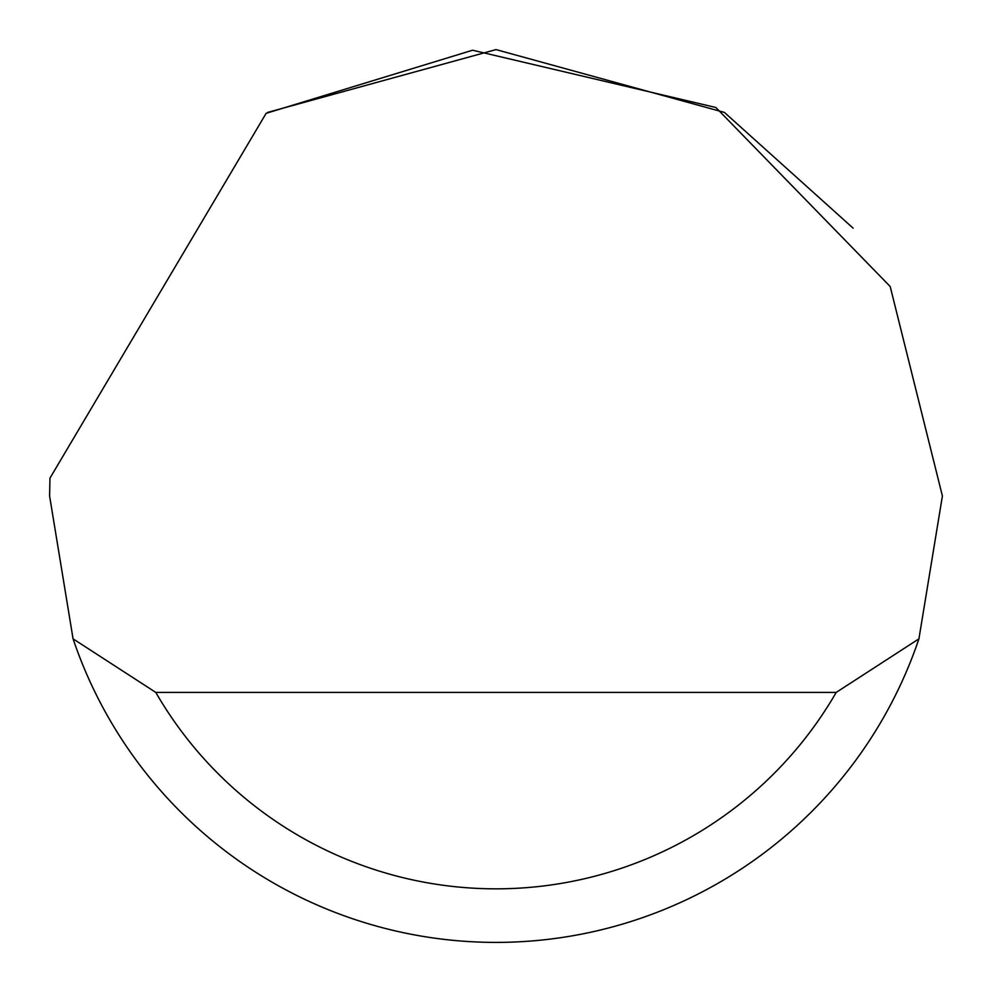 <?xml version="1.0" encoding="UTF-8"?>
<svg xmlns="http://www.w3.org/2000/svg" width="992" height="992" viewBox="0 0 992 992"><rect width="100%" height="100%" fill="white"/><g stroke="black" fill="none" stroke-linecap="round" stroke-linejoin="round"><path stroke-width="1.49" d="M266.141 113.324L472.589 50.22L715.84 107.483L890.196 286.527L942.4 496L918.927 638.848A446.4 446.4 0 0 1 73.073 638.848L49.6 496L49.96 478.144L266.141 113.324M267.716 112.381L496 49.6L724.284 112.381M724.582 112.567L853.12 228.16M73.073 638.848L155.794 692.416L836.206 692.416L918.927 638.848M155.794 692.416A392.832 392.832 0 0 0 836.206 692.416"/></g></svg>
